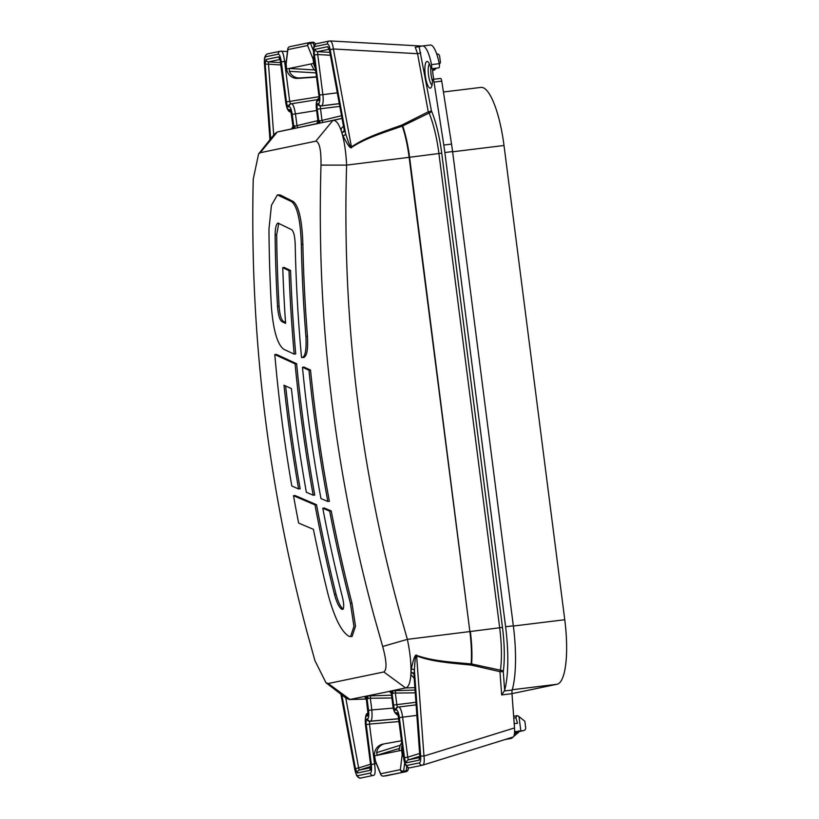 <?xml version="1.0" encoding="UTF-8"?>
<svg xmlns="http://www.w3.org/2000/svg" width="819" height="819" viewBox="0 0 819 819"><rect width="100%" height="100%" fill="white"/><g stroke="black" fill="none" stroke-linecap="round" stroke-linejoin="round"><path stroke-width="1.23" d="M443.427 91.994L480.948 87.398A61.794 15.837 83 0 1 504.013 145.495L564.762 619.737A61.794 15.837 83 0 1 557.063 684.254L511.988 693.621A5.375 1.382 83 0 1 512.192 690.028A72.543 18.591 -97 0 0 513.339 625.808L505.61 626.76A72.543 18.591 -97 0 1 504.647 690.294L504.299 690.99L512.192 690.028M443.796 145.045L451.535 144.093A72.543 18.591 83 0 1 452.59 151.566L444.86 152.518A72.543 18.591 83 0 0 443.796 145.045L434.009 82.084A3.225 0.829 -97 0 0 432.852 79.382L432.432 79.463A13.432 3.44 83 0 1 431.132 87.531A13.432 3.44 83 0 1 425.235 75.205A13.432 3.44 83 0 1 427.979 61.814A13.432 3.44 83 0 1 431.07 68.806L438.964 67.823A3.225 0.829 83 0 0 439.24 63.667A26.863 6.89 -97 0 0 430.272 45.025A26.863 6.89 -97 0 0 430.129 45.045M432.596 68.653A13.432 3.44 -97 0 0 433.835 79.259M440.581 78.429L432.852 79.382A3.225 0.829 -97 0 0 432.831 79.382L440.561 78.44A3.225 0.829 83 0 1 440.581 78.429A3.225 0.829 83 0 1 441.738 81.132L451.535 144.093M452.59 151.566L513.339 625.808M415.243 692.833L392.045 693.109L393.581 705.098A5.375 1.382 -97 0 0 395.618 710.145L396.294 710.001A8.057 2.068 83 0 1 399.344 717.567L404.484 757.647C404.955 760.861 405.64 762.571 406.531 762.776L419.154 760.145L419.932 755.568L413.984 674.416A2.682 1.812 7 0 0 410.954 672.911L410.964 672.491A46.918 12.029 -97 0 0 411.302 669.062A2.682 1.607 -175.6 0 1 414.394 670.341L420.669 755.978C420.935 759.899 420.536 762.192 419.502 762.847A2.682 2.6 78.3 0 0 422.594 765.171L512.94 737.09C514.312 736.476 514.834 733.425 514.506 727.927L511.988 693.662L501.678 694.932L504.299 690.99M280.651 62.039L280.651 62.009C280.129 58.661 279.443 56.951 278.603 56.88L265.98 59.511L265.192 64.087L270.669 138.78M280.026 59.459L268.448 61.875A2.682 2.6 -101.7 0 1 265.98 59.511M280.641 62.613L268.448 61.875L268.509 64.189L265.192 64.087M370.69 767.71L359.172 770.106L358.661 767.956A2.682 0.594 169.6 0 0 355.497 768.969L341.861 694.942M370.72 766.492L359.172 770.106A2.682 2.6 78.3 0 0 357.381 772.993L355.497 768.969M370.802 768.13L370.669 764.67C371.007 768.068 370.782 769.962 370.004 770.362L357.381 772.993M514.567 732.247L523.423 730.65A2.682 2.6 -101.7 0 0 525.665 727.671L524.846 721.273L518.263 715.98L516.994 715.663L515.857 717.7L517.536 723.249L514.189 723.648M401.781 742.71A10.749 10.381 78.3 0 0 399.631 747.849L398.925 750.818L377.283 755.313L376.627 752.641A10.749 10.381 -101.7 0 1 385.032 743.703L401.535 740.765M403.685 757.524L402.19 754.586L401.648 750.337A10.749 10.381 -101.7 0 1 402.129 745.413M384.746 743.754L382.719 744.184A10.749 10.381 78.3 0 0 374.59 755.968L399.559 748.361M401.648 750.337L398.925 750.818M374.59 755.968L375.604 761.854M402.19 754.586L400.358 769.665A2.682 1.802 6.9 0 0 403.654 771.14L406.234 770.822A2.682 1.802 -173.1 0 0 408.19 769.358A2.682 1.802 -173.1 0 0 408.19 769.266L408.282 767.679M514.598 731.715L523.423 730.65M393.294 708.077L371.826 709.93C372.379 717.055 371.898 720.802 370.393 721.16L369.717 721.304L369.471 724.098L399.078 721.549M391.892 697.983L367.025 698.31L368.57 710.38C369.031 715.724 368.693 718.529 367.567 718.806L366.892 718.949C366.113 719.328 365.888 721.201 366.216 724.559L369.471 724.098L374.59 764.076C375.512 771.232 375.215 774.979 373.71 775.327L373.843 775.286M366.216 724.559L371.345 764.536C371.806 769.973 371.478 772.819 370.352 773.075L357.729 775.695C356.562 775.46 355.62 773.453 354.903 769.655L341.032 694.297M367.885 710.462L366.349 698.453A2.682 2.6 78.3 0 0 364.957 696.396L389.486 691.39M346.15 698.238L349.467 699.569L364.076 696.58A2.682 2.416 -87.4 0 1 364.322 696.58L364.332 696.58A2.682 2.416 -87.4 0 0 364.332 696.58M328.224 683.527L383.824 671.969C387.07 669.727 386.681 661.23 382.678 646.488L374.375 617.147C334.152 469.031 316.369 318.345 321.007 165.1C321.181 149.908 319.451 141.922 315.827 141.165L260.227 152.723L258.599 153.921L253.235 179.197C249.652 332.217 267.506 482.882 306.797 631.203L314.906 660.585L325.982 682.749L328.224 683.527L350.01 699.508L366.328 698.986M393.581 705.098L396.836 704.637L395.403 693.468A2.682 0.686 88.2 0 1 395.966 690.642L391.533 690.867L405.6 687.94C408.548 687.192 410.309 682.739 410.872 674.569L414.179 678.327M393.171 693.396A2.682 1.525 85.8 0 0 391.533 690.867L389.097 691.379A2.682 2.416 -87.4 0 1 389.353 691.369L389.363 691.369A2.682 2.416 -87.4 0 0 389.353 691.369L391.298 693.386M410.954 672.911L410.872 674.569M414.24 677.897L414.035 673.976A2.682 1.792 -173.3 0 0 410.964 672.491C411.199 662.97 410.002 651.924 407.371 639.352L382.678 646.488M411.302 669.062C413.595 658.097 415.438 653.572 416.84 655.476C431.347 660.37 443.519 661.537 471.181 663.922L471.642 663.953A2.682 0.819 -74.3 0 0 471.201 665.1L499.969 671.652L501.678 694.932M419.502 762.847L406.879 765.478C405.507 765.1 404.484 762.53 403.808 757.78L398.689 717.802C398.147 714.444 397.471 712.765 396.652 712.755L395.976 712.899C394.604 712.51 393.581 709.981 392.915 705.323L391.369 693.253A2.682 2.6 78.3 0 0 389.977 691.195M368.14 698.607A2.682 1.525 85.8 0 0 366.513 696.068L370.946 695.843A2.682 0.686 88.2 0 0 370.383 698.668L371.826 709.93L368.57 710.38M303.163 357.34C306.736 357.279 308.169 350.215 307.453 336.159A1521.293 1470.146 -101.7 0 1 302.876 244.267C302.109 220.383 298.884 206.122 293.212 201.484L280.17 194.932L277.385 194.891L271.427 205.385L268.97 229.095A1522.91 1471.702 -101.7 0 0 271.406 306.93C273.321 330.641 277.498 344.789 283.917 349.365L294.185 354.115A1522.91 1471.702 -101.7 0 1 288.994 270.669L282.76 267.649L284.316 267.465L290.55 270.475A1521.293 1470.146 -101.7 0 0 295.741 353.921L294.185 354.115M303.91 357.493L301.525 357.493A1522.91 1471.702 -101.7 0 1 295.219 244.942C294.922 236.425 293.724 231.337 291.625 229.678L277.938 223.034M285.514 322.42L283.415 321.427C281.183 319.779 279.74 314.721 279.084 306.255A1521.293 1470.146 -101.7 0 1 276.679 234.797L278.767 223.311M313.196 495.219L314.752 495.034A1521.293 1470.146 -101.7 0 1 296.632 363.708L276.351 354.361L274.805 354.555A1522.91 1471.702 -101.7 0 0 291.799 486.015L298.618 488.953A1522.91 1471.702 -101.7 0 1 283.988 385.227L291.41 388.595A1522.91 1471.702 -101.7 0 0 306.357 492.28L313.196 495.219A1522.91 1471.702 -101.7 0 1 295.086 363.892L274.805 354.555M298.618 488.953L300.163 488.769A1521.293 1470.146 -101.7 0 1 285.636 385.974M343.325 609.019C340.694 607.411 338.267 602.477 336.036 594.205A1521.293 1470.146 -101.7 0 1 316.533 504.709L295.045 495.515L293.499 495.7A1522.91 1471.702 -101.7 0 0 298.648 523.095L313.421 529.34A1522.91 1471.702 -101.7 0 0 328.204 594.901C334.572 618.099 341.503 631.91 348.996 636.322L350.552 636.609L353.941 626.433L350.43 603.449A1522.91 1471.702 -101.7 0 1 329.678 511.148L322.778 508.22L324.334 508.026L331.224 510.954A1521.293 1470.146 -101.7 0 0 351.986 603.255L355.497 626.218L352.119 636.414L350.552 636.609M310.514 370.055L304.003 367.076L302.457 367.27L308.968 370.249L310.514 370.055A1521.293 1470.146 -101.7 0 0 329.381 501.289L327.835 501.484A1522.91 1471.702 -101.7 0 1 308.968 370.249M341.513 115.714L318.786 121.202L317.25 109.214A5.375 1.382 83 0 1 317.926 103.603L318.601 103.47A8.057 2.068 -97 0 0 319.605 95.055L314.465 54.986C314.117 51.74 314.332 49.836 315.131 49.294L327.754 46.663L329.637 50.686L344.246 130.037A2.682 1.894 -22.2 0 1 341.707 132.309L341.82 132.688C344.4 141.492 345.997 152.303 346.611 165.11L321.007 165.1M346.611 165.11C342.004 317.168 359.807 466.635 400.02 613.523L407.371 639.352L469.881 631.572L409.131 157.33L346.611 165.11M431.07 68.806L431.234 68.776A3.225 0.829 -97 0 0 431.5 64.619A26.863 6.89 -97 0 0 422.543 45.966A26.863 6.89 -97 0 0 422.399 45.997L419.144 46.673L431.418 110.8A2.682 0.594 -10.4 0 1 428.255 111.804L417.557 53.685A2.682 0.594 169.6 0 0 420.72 52.682M444.86 152.518L505.61 626.76M504.647 690.294L503.286 671.754L499.969 671.652A2.682 0.799 -79.2 0 1 500.45 670.198A2.682 1.853 -172.4 0 1 503.286 671.754A60.094 15.407 -97 0 0 502.477 627.405L441.728 153.163L409.592 157.268L469.881 631.572A52.232 13.391 -97 0 1 471.181 663.922A2.682 0.768 -85.3 0 0 470.966 665.048L471.201 665.1M341.707 132.309L341.216 130.794C340.991 128.296 342.076 126.771 344.461 126.218M351.74 147.297A2.682 0.891 53.2 0 1 351.433 146.929C364.179 138.411 375.655 134.255 401.801 125.112A2.682 0.788 71.4 0 0 402.293 126.126A52.232 13.391 83 0 1 409.131 157.33L409.592 157.268A52.293 13.401 83 0 0 402.733 125.993A2.682 0.86 60.4 0 1 402.006 125.01L428.255 111.804A2.682 0.829 65.4 0 0 429.084 113.063L402.293 126.126C376.075 135.063 364.568 139.117 351.74 147.297C350.86 149.427 347.942 145.598 342.987 135.821A46.918 12.029 83 0 0 341.82 132.688A2.682 1.873 158.1 0 0 344.41 130.436L343.632 126.669M317.25 109.214L320.505 108.763L321.939 119.932A2.682 0.686 -102.2 0 0 323.177 122.42L332.903 120.424C335.882 119.943 338.656 123.393 341.216 130.794M342.987 135.821A2.682 1.689 160.6 0 0 345.649 133.732C350.051 147.359 350.471 146.683 351.433 146.929L333.394 48.986C332.657 43.909 331.552 41.237 330.098 40.96L329.433 41.011A2.682 2.6 -101.7 0 1 330.098 40.96M317.926 120.608L293.089 126.546A2.682 2.6 -101.7 0 1 292.25 128.88L277.303 131.982L260.227 152.723M319.789 120.577A2.682 1.515 -102.1 0 1 318.837 123.352L316.431 123.843A2.682 2.416 77.7 0 1 316.4 123.853L292.25 128.88M316.636 110.504L295.464 113.882L296.908 125.133A2.682 0.686 -102.2 0 0 298.147 127.621L298.044 127.641M274.478 134.019L277.303 131.982L291.922 128.839L277.303 131.982M344.41 130.436A49.59 12.715 83 0 1 345.649 133.732L330.231 50C329.504 46.181 328.562 44.165 327.405 43.96L314.783 46.581C313.585 47.502 313.247 50.348 313.79 55.119L318.919 95.096C319.236 98.505 319.021 100.368 318.243 100.706L317.567 100.85C316.359 101.771 316.032 104.576 316.564 109.275L318.11 121.345A2.682 2.6 -101.7 0 1 317.281 123.669M292.926 128.737A2.682 2.6 -101.7 0 0 293.765 126.402L292.219 114.332C291.318 109.081 290.295 106.552 289.158 106.757L288.483 106.9C287.653 106.849 286.978 105.16 286.445 101.853L281.327 61.875C280.415 56.531 279.392 53.962 278.255 54.177L265.632 56.798C264.588 57.494 264.199 59.787 264.465 63.667L270.035 139.588M329.637 50.686A2.682 0.594 169.6 0 0 329.576 50.86L343.826 128.245M327.754 46.663A2.682 2.6 78.3 0 0 328.941 48.597M314.465 54.986L317.721 54.525L317.598 51.648L329.187 49.242M313.8 55.856L313.093 59.06L313.636 63.309A10.749 10.381 78.3 0 0 315.346 67.967M315.735 71.018A10.749 10.381 -101.7 0 1 312.346 66.544L310.944 63.964L289.302 68.458L289.353 71.325A10.749 10.381 78.3 0 0 299.744 77.959L316.482 76.822M318.919 95.096L319.041 98.475M419.144 46.673L415.264 47.236L417.557 53.685L333.394 48.986A2.682 0.594 -10.4 0 0 330.231 50M432.432 80.907A10.749 2.754 83 0 1 430.845 67.926M429.463 64.015A10.749 2.754 -97 0 0 428.491 74.805A10.749 2.754 -97 0 0 432.043 85.033M286.251 61.517L284.582 61.415C283.671 54.31 282.453 50.901 280.948 51.188L280.293 51.228A2.682 2.6 -101.7 0 1 280.948 51.188M286.445 101.853L289.701 101.392L284.582 61.415L281.327 61.875M289.158 106.757A2.682 2.6 -101.7 0 1 291.185 103.818L290.52 103.952A2.682 2.6 -101.7 0 1 290.632 103.931L289.701 101.392L318.96 96.724M316.523 77.109L297.717 78.378A10.749 10.381 -101.7 0 1 286.578 68.939L286.066 63.022M286.578 68.939L289.302 68.458L314.547 69.932M313.636 63.309L310.985 63.954M313.093 59.06L307.596 45.506L287.868 49.611A2.682 1.802 -173.1 0 1 287.776 48.976A2.682 1.802 -173.1 0 1 287.96 48.444M314.22 45.925L312.981 42.885A2.682 1.884 157.9 0 1 315.243 43.868A2.682 1.884 157.9 0 1 315.284 43.98L315.407 44.308M436.312 68.202L434.531 69.963L432.698 68.642M286.036 64.691L287.868 49.611A2.682 2.6 -101.7 0 1 289.895 46.663L309.623 42.557A2.682 2.6 -101.7 0 1 309.828 42.527A2.682 2.682 0 0 0 309.623 42.557L309.623 42.557A2.682 2.6 -101.7 0 0 307.596 45.506A2.682 1.884 -22.1 0 1 310.411 43.202A2.682 0.686 -97 0 0 309.848 42.527L312.408 42.209A2.682 0.686 83 0 1 312.428 42.209A2.682 0.686 83 0 1 312.981 42.885L310.411 43.202L313.431 50.665M289.895 46.663L289.895 46.663A2.682 2.682 0 0 0 287.776 48.976L286.026 63.37M439.322 64.189L440.468 62.664L439.649 56.265A2.682 2.6 78.3 0 0 436.732 53.921L436.681 53.921M315.376 44.206L315.243 43.868A2.682 2.682 0 0 0 312.428 42.209L309.848 42.527A2.682 0.686 -97 0 0 309.828 42.527M294.758 125.778A2.682 1.515 -102.1 0 1 293.806 128.552M292.219 114.332L295.464 113.882C294.205 106.89 292.823 103.522 291.308 103.788L291.195 103.808A2.682 2.6 -101.7 0 1 291.308 103.788M416.84 655.476A2.682 0.839 -67.1 0 0 416.636 655.917C431.152 661.158 443.314 662.448 470.966 665.048M404.484 757.647L407.739 757.186L408.323 759.889L419.85 757.493M419.154 760.145A2.682 2.6 -101.7 0 1 419.963 757.841M514.506 727.927L423.976 756.08C424.549 761.24 424.17 764.25 422.86 765.11L422.921 765.089M414.035 673.976A49.59 12.715 -97 0 0 414.394 670.341C415.182 655.804 415.776 656.418 416.636 655.917L423.976 756.08L420.669 755.978M502.477 627.405L470.341 631.51A52.293 13.401 -97 0 1 471.642 663.953L500.45 670.198A57.453 14.722 -97 0 0 499.682 627.804L438.933 153.562A57.453 14.722 83 0 0 429.084 113.063A2.682 1.925 157.2 0 0 431.418 110.8A60.094 15.407 83 0 1 441.728 153.163M301.617 357.534C305.19 357.473 306.623 350.409 305.907 336.353A1522.91 1471.702 -101.7 0 1 301.32 244.461C300.553 220.577 297.328 206.316 291.656 201.679L277.385 194.891M278.368 223.116C276.382 223.157 275.297 227.119 275.112 234.992A1522.91 1471.702 -101.7 0 0 277.539 306.449C278.194 314.916 279.637 319.973 281.869 321.621L285.585 323.362A1522.91 1471.702 -101.7 0 1 282.76 267.649M288.994 270.669L290.55 270.475M295.086 363.892L296.632 363.708M342.496 609.387L342.014 609.316C344.072 609.254 344.267 605.405 342.577 597.768A1522.91 1471.702 -101.7 0 1 322.778 508.22M342.905 609.203L341.769 609.213L343.048 609.049M293.499 495.7L314.987 504.893A1522.91 1471.702 -101.7 0 0 334.48 594.399C336.711 602.671 339.148 607.606 341.769 609.213M329.678 511.148L331.224 510.954M314.987 504.893L316.533 504.709M327.835 501.484L320.966 498.546A1522.91 1471.702 -101.7 0 1 302.457 367.27M404.699 762.571L403.654 771.14A2.682 0.686 83 0 1 403.286 772.01A2.682 2.6 78.3 0 1 400.358 769.665L380.63 773.771A2.682 1.884 157.9 0 0 380.722 774.457A2.682 1.884 157.9 0 0 381.091 774.979M375.133 760.216L380.63 773.771A2.682 2.6 78.3 0 0 383.548 776.115A2.682 0.686 83 0 1 383.538 776.115L405.855 771.693A2.682 0.686 -97 0 0 406.234 770.822L406.746 766.656M407.995 769.88A2.682 2.6 -101.7 0 1 406.06 771.662L406.06 771.662A2.682 2.6 -101.7 0 1 405.855 771.693L383.548 776.115A2.682 2.682 0 0 1 380.722 774.457L375.481 761.547M408.22 769.072L408.19 769.358A2.682 2.682 0 0 1 406.06 771.662L386.333 775.767A2.682 2.6 -101.7 0 1 386.128 775.798A2.682 0.686 -97 0 0 386.107 775.798A2.682 0.686 -97 0 0 386.128 775.798A2.682 2.682 0 0 0 386.333 775.767M518.304 732.503L513.718 736.414M514.404 733.896L518.744 731.838M513.677 736.486L518.683 732.206M512.254 737.305A2.682 0.594 47 0 1 512.274 737.776A2.682 0.594 47 0 1 512.203 737.806A2.682 2.6 78.3 0 1 510.995 738.441A2.682 2.682 0 0 0 512.274 737.776L513.052 737.059M511.261 737.612A2.682 0.686 79.9 0 1 510.923 738.451A2.682 2.6 78.3 0 0 510.995 738.441L509.643 738.718A2.682 2.6 78.3 0 0 509.715 738.707M509.572 738.738A2.682 2.6 78.3 0 0 509.643 738.718A2.682 2.682 0 0 1 509.561 738.738A2.682 0.686 79.9 0 1 509.561 738.738L505.395 739.434M504.013 145.495L452.62 151.791M564.762 619.737L513.37 626.033M290.899 111.957A2.682 2.6 -101.7 0 1 288.841 109.654A8.057 2.068 83 0 1 285.78 102.078L280.651 62.009M279.791 58.814A2.682 2.6 -101.7 0 1 278.603 56.88M315.131 49.294A2.682 2.6 78.3 0 0 317.598 51.648L329.852 52.365M273.7 134.992L268.509 64.189L280.937 64.947M345.772 697.942L358.661 767.956L370.516 764.25M370.802 768.068A2.682 2.6 78.3 0 0 370.004 770.362M406.531 762.776A2.682 2.6 -101.7 0 1 408.323 759.889L419.871 756.285M367.885 710.442A5.375 1.382 83 0 1 367.209 716.052L366.533 716.185A8.057 2.068 -97 0 0 365.53 724.6L370.669 764.67M400.327 745.239L376.627 752.641M519 716.574L520.843 730.968M515.857 717.7L513.779 718.13M366.892 718.949A2.682 2.6 78.3 0 0 369.717 721.304L398.72 718.806M398.71 718.724L370.393 721.16A2.682 2.6 78.3 0 1 367.567 718.806M376.29 763.543L371.345 764.536M366.349 698.453L367.025 698.31A2.682 2.6 78.3 0 0 365.632 696.252M414.864 687.653L405.6 687.94L383.824 671.969M390.653 691.052A2.682 2.6 78.3 0 1 392.045 693.109L391.369 693.253M391.533 695.198L370.946 695.843M415.038 690.038L395.966 690.642M397.799 707.166A2.682 0.686 -97 0 1 396.836 704.637L415.939 702.292M368.796 713.236A2.682 2.6 78.3 0 0 367.209 716.052M367.895 713.482A2.682 2.6 78.3 0 0 366.533 716.185M315.827 141.165L332.903 120.424L342.025 118.458M293.089 126.546L291.554 114.558A5.375 1.382 -97 0 0 289.517 109.511L288.841 109.654M317.076 123.546L298.147 127.621M342.004 118.356L323.177 122.42M317.956 123.536A2.682 2.6 -101.7 0 0 318.786 121.202L318.11 121.345M339.803 106.398L320.505 108.763A2.682 0.686 83 0 1 320.843 105.958L321.519 105.815A10.749 2.754 -97 0 0 322.86 94.594L317.721 54.525L330.385 55.262M319.605 95.055L337.305 92.823M317.926 103.603A2.682 2.6 78.3 0 0 320.843 105.958L339.301 103.696M318.601 103.47A2.682 2.6 78.3 0 0 321.519 105.815L339.291 103.634M317.567 100.85A2.682 2.6 -101.7 0 1 318.929 98.147M318.243 100.706A2.682 2.6 -101.7 0 1 319.052 98.403M327.405 43.96A2.682 2.6 -101.7 0 1 329.381 41.022M314.783 46.581A2.682 2.6 -101.7 0 1 316.758 43.653M431.5 64.619L439.24 63.667M431.234 68.776L438.964 67.823M434.009 82.084L441.738 81.132M278.255 54.177A2.682 2.6 -101.7 0 1 280.241 51.239M265.632 56.798A2.682 2.6 -101.7 0 1 267.608 53.87M264.465 63.667L269.942 139.691M291.339 103.788L317.281 99.652L291.369 103.778M290.704 111.445A2.682 2.6 -101.7 0 1 289.517 109.511M315.98 72.881L289.353 71.325M297.717 78.378L299.744 77.959M288.483 106.9A2.682 2.6 -101.7 0 1 290.51 103.952M398.648 707.002L416.124 704.862L398.587 707.012A10.749 2.754 83 0 1 402.6 717.116L407.739 757.186L419.686 753.46M399.344 717.567L416.891 715.366M396.294 710.001A2.682 2.6 -101.7 0 1 398.331 707.053L397.645 707.196A2.682 2.6 -101.7 0 0 395.618 710.145M395.976 712.899A2.682 2.6 78.3 0 0 398.034 715.202M396.652 712.755A2.682 2.6 78.3 0 0 397.839 714.69M403.808 757.78L405.702 757.606M406.879 765.478A2.682 2.6 78.3 0 0 409.971 767.802M398.024 714.721L403.716 757.81C403.9 762.11 406.398 768.662 410.002 767.792L422.624 765.171A2.682 2.6 78.3 0 0 422.86 765.11M512.94 737.09L422.983 765.069M370.352 773.075A2.682 2.6 78.3 0 0 373.71 775.327M357.729 775.695A2.682 2.6 78.3 0 0 360.821 778.019M354.903 769.655A2.682 0.594 169.6 0 0 354.842 769.829L356.593 775.45C358.292 777.743 359.715 778.593 360.851 778.009L373.781 775.306M278.614 195.127L280.17 194.932M291.656 201.679L293.212 201.484M301.32 244.461L302.876 244.267M305.907 336.353L307.453 336.159M275.112 234.992L276.679 234.797M277.539 306.449L279.084 306.255M281.869 321.621L283.415 321.427M350.43 603.449L351.986 603.255M334.48 594.399L336.036 594.205M523.628 730.609L517.547 731.879A2.682 2.6 -101.7 0 1 517.342 731.91A2.682 0.686 83 0 0 516.984 732.647M557.063 684.254L512.264 689.741M279.975 58.845L285.698 102.109C286.722 109.316 288.718 112.623 291.697 112.008M370.577 764.7L365.448 724.631C364.977 716.482 366.021 712.694 368.57 713.247M366.277 698.587L364.312 696.58M368.018 713.81L366.277 698.648M349.549 699.559L366.328 699.037M292.987 126.464L291.39 129.054M292.977 126.402L290.888 111.486M329.136 48.628L329.576 50.86M319.594 97.901C316.728 98.771 315.684 102.57 316.472 109.296L317.997 121.202M316.431 123.843L318.007 121.253M318.826 123.352L323.065 122.44M329.433 41.011L316.81 43.632C312.735 44.39 313.431 50.583 313.708 55.149L318.826 95.127M422.031 46.069L330.272 40.95M430.272 45.025L422.543 45.966M287.459 51.536L281.132 51.167M280.293 51.228L267.67 53.859C266.083 54.382 265.018 55.907 264.465 58.405L264.363 63.554M274.498 133.988L258.599 153.921M434.531 69.963L432.637 70.352M419.952 757.913L414.035 676.289M391.308 693.447L392.833 705.343C393.366 711.138 395.321 714.444 398.72 715.263M340.919 694.215L354.842 769.829M346.181 698.259L325.982 682.749M513.656 716.359L516.994 715.663M519 730.804L518.857 731.899M386.107 775.798L383.538 776.115"/></g></svg>
